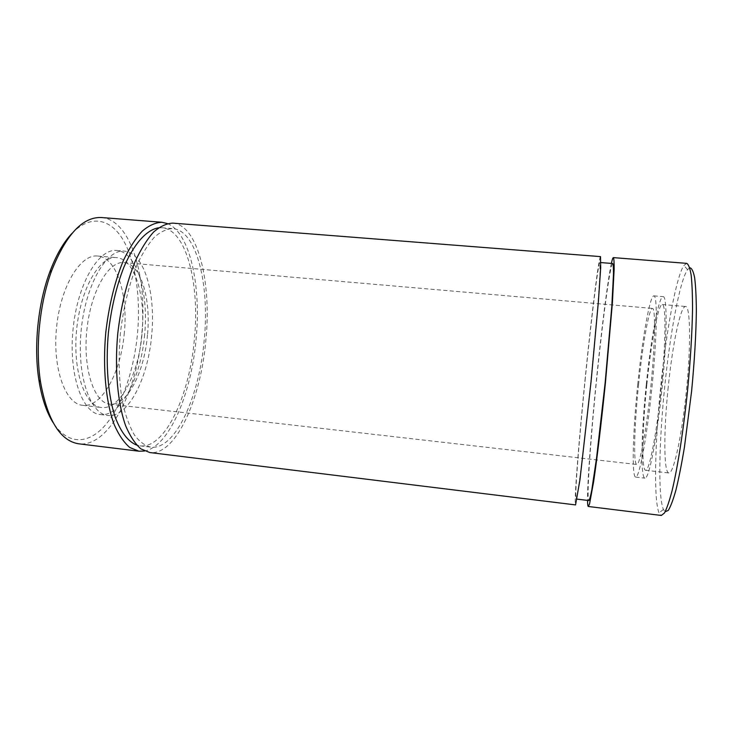 <?xml version="1.0" encoding="UTF-8"?>
<svg xmlns="http://www.w3.org/2000/svg" width="733" height="733" viewBox="0 0 733 733"><rect width="100%" height="100%" fill="white"/><g stroke="black" fill="none" stroke-linecap="round" stroke-linejoin="round"><path stroke-width="0.55" stroke-dasharray="3.67 2.75" d="M600.519 256.614C598.751 256.486 591.384 316.702 585.218 377.926C578.832 440.826 573.737 504.661 575.542 504.909M172.887 223.134C198.194 225.022 211.654 282.764 205.9 339.947C200.952 398.798 175.728 455.825 149.816 452.545M689.716 267.747L687.563 269.643C679.894 280.354 670.2 332.663 664.794 385.97C659.059 440.909 657.877 497.066 663.438 509.481L665.17 511.771M686.702 263.358L683.889 265.483C676.183 276.808 666.398 330.72 660.836 385.503C654.954 441.962 653.543 499.778 659.004 512.816L661.34 515.464M646.827 384.907C642.337 427.87 641.375 470.137 645.599 470.274C649.209 471.548 656.621 434.248 661.239 388.124C665.903 342.009 666.068 303.984 662.275 304.507C658.234 303.838 651.032 343.117 646.827 384.907M668.221 387.051C663.677 430.17 663.539 472.693 668.844 472.959C673.416 474.343 681.782 436.987 686.418 390.662C691.1 344.336 690.339 306.055 685.584 306.504C680.49 305.753 672.436 345.106 668.221 387.051M646.259 384.697C641.366 431.526 640.275 477.925 644.921 478.163C648.852 479.602 656.979 438.884 662.055 388.206C667.177 337.537 667.323 296.013 663.182 296.636C658.72 295.976 650.84 339.132 646.259 384.697M637.802 383.845C632.936 430.61 631.498 476.908 635.667 477.082C639.185 478.475 646.9 437.775 651.967 387.189C657.08 336.612 657.62 295.197 653.891 295.857C649.896 295.234 642.383 338.353 637.802 383.845M638.617 384.174C634.393 424.737 633.202 464.447 636.766 464.493C639.836 465.62 646.46 430.399 650.803 387.079C655.183 343.759 655.696 307.924 652.471 308.41C649.072 307.787 642.584 344.721 638.617 384.174M611.368 263.413C607.73 280.033 601.536 329.291 596.506 379.062C591.274 430.5 587.27 482.809 587.527 500.401M167.417 223.574C190.085 232.618 201.328 286.145 196.123 338.967C191.45 393.419 169.305 446.544 144.538 451.024M101.429 217.536C130.831 219.726 147.525 277.028 141.836 333.524C137.117 391.697 108.777 447.606 78.669 443.795M585.328 378.045C579.217 438.16 574.388 498.852 576.111 499.008L578.401 488.435L582.634 456.659L590.926 381.05L597.862 305.313L600.034 273.327L599.896 262.506C598.229 262.322 591.21 319.533 585.328 378.045M612.724 263.523C610.213 263.275 602.563 320.559 596.662 379.181C590.514 439.415 586.299 500.3 588.874 500.566M72.081 233.286C90.846 213.899 110.83 218.782 123.263 240.167C135.706 261.791 140.736 297.552 137.547 333.167C134.176 369.533 122.292 404.983 105.616 424.774C88.986 444.345 67.894 445.746 53.051 422.52M124.353 332.507C121.192 371.668 101.997 407.942 82.646 405.331C65.429 404.057 52.327 368.442 56.569 327.303C60.601 286.136 80.538 253.847 97.672 256.028C116.574 257.301 128.165 294.519 124.353 332.507M141.973 334.275C138.775 373.564 120.139 410.04 101.493 407.511C84.909 406.302 72.402 370.623 76.663 329.319C80.722 287.996 100.073 255.524 116.574 257.649C134.79 258.868 145.803 296.15 141.973 334.275M144.639 334.404C141.139 377.266 120.808 417.315 100.274 414.566C82.188 413.275 68.416 374.306 73.08 328.961C77.542 283.598 98.79 248.148 116.776 250.484C136.842 251.85 148.817 292.806 144.639 334.404M151.676 335.109C148.167 378.026 128.073 418.167 107.861 415.455C90.049 414.191 76.544 375.195 81.216 329.777C85.688 284.34 106.679 248.817 124.39 251.126C144.144 252.473 155.863 293.457 151.676 335.109M147.48 334.917C144.438 372.098 127.029 406.503 109.785 404.14C94.337 403.031 82.82 369.295 86.833 330.345C90.654 291.368 108.658 260.609 124.024 262.597C140.883 263.706 151.099 298.835 147.48 334.917M204.232 339.874C199.504 396.104 175.407 450.309 150.842 447.157C145.015 445.746 139.582 441.752 134.524 435.173C129.814 427.119 125.929 416.775 122.887 404.14C118.993 383.231 118.141 359.756 120.331 333.717C123.373 307.75 128.88 284.917 136.86 265.209C142.367 253.426 148.231 244.062 154.443 237.116C160.71 231.674 166.84 228.843 172.823 228.614C196.82 230.373 209.73 285.256 204.232 339.874M158.539 227.816L161.92 227.752C186.521 229.557 199.907 284.367 194.41 338.893C189.728 395.023 165.172 449.063 139.985 445.838L136.686 445.096M687.563 269.643L683.889 265.483M663.438 509.481L659.004 512.816M645.599 470.274L668.844 472.959M662.275 304.507L685.584 306.504M635.667 477.082L644.921 478.163M653.891 295.857L663.182 296.636M600.868 262.579L599.896 262.506M577.073 499.127L576.111 499.008M82.646 405.331L101.493 407.511M97.672 256.028L116.574 257.649M100.274 414.566L107.861 415.455M116.776 250.484L124.39 251.126M109.785 404.14L636.766 464.493M124.024 262.597L652.471 308.41M139.985 445.838L150.842 447.157M161.92 227.752L172.823 228.614"/><path stroke-width="1.1" d="M575.542 504.909L579.95 479.831L591.11 381.068L598.394 301.455L600.675 267.921L600.519 256.614L172.887 223.134C166.62 223.373 160.197 226.341 153.628 232.022C147.104 239.306 140.947 249.128 135.156 261.479C126.772 282.178 120.972 306.165 117.775 333.46C114.485 369.212 117.647 403.535 125.755 426.047C130.162 436.291 135.202 443.905 140.883 448.862L149.816 452.545L575.542 504.909M665.17 511.771L668.258 510.425C670.622 506.695 673.187 499.86 675.963 489.928C678.804 478.264 681.617 464.099 684.402 447.442L691.604 391.184C694.508 360.819 696.084 333.955 696.35 310.609C696.249 296.7 695.672 285.668 694.609 277.523C693.308 271.183 691.677 267.93 689.716 267.747M587.527 500.401C587.582 504.341 587.848 506.366 588.333 506.485L661.34 515.464L664.455 512.999C666.801 508.583 669.339 501.161 672.079 490.744C677.64 467.562 683.44 430.454 687.536 390.771C690.449 360.37 692.108 333.304 692.529 309.583C692.548 295.353 692.089 283.891 691.173 275.196C690.019 268.251 688.525 264.301 686.702 263.358L613.365 257.622C612.87 257.64 612.202 259.574 611.368 263.413M588.333 506.485L589.57 503.828L593.666 481.453C597.083 458.345 601.481 421.631 605.449 382.516L612.403 302.665L614.153 269.011C614.199 262.249 613.933 258.456 613.365 257.622M144.538 451.024L138.949 451.207L129.787 447.506C123.95 442.53 118.764 434.926 114.229 424.682C105.864 402.188 102.528 367.92 105.809 332.251C109.006 305.029 114.879 281.096 123.419 260.472C129.32 248.148 135.596 238.362 142.257 231.115C148.973 225.452 155.552 222.502 161.975 222.273L167.417 223.574M138.949 451.207L78.669 443.795C60.225 440.89 47.508 420.284 40.517 381.966C35.138 347.561 39.6 303.178 51.722 270.532C66.208 234.377 82.774 216.711 101.429 217.536L161.975 222.273M577.073 499.127L588.874 500.566C589.57 499.888 590.532 496.378 591.778 490.038L596.534 458.244L605.183 382.489L611.798 306.522L613.466 274.417C613.512 267.957 613.264 264.329 612.724 263.523L600.868 262.579M53.051 422.52C46.399 411.946 41.671 397.707 38.858 379.822C33.645 346.59 37.942 303.829 49.67 272.3C55.992 255.331 63.469 242.33 72.081 233.286M136.686 445.096C128.174 441.669 121.009 432.342 115.173 417.104C108.09 395.664 105.46 364.613 108.42 332.516C111.269 308.052 116.428 286.264 123.904 267.169C134.093 243.429 146.783 229.695 158.539 227.816M38.858 379.822L40.517 381.966M49.67 272.3L51.722 270.532"/></g></svg>
